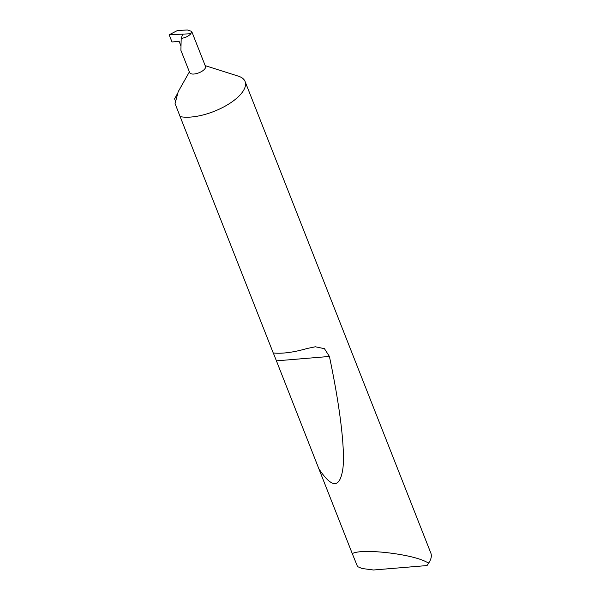 <?xml version="1.0" encoding="UTF-8"?>
<svg xmlns="http://www.w3.org/2000/svg" width="600" height="600" viewBox="0 0 600 600"><rect width="100%" height="100%" fill="white"/><g stroke="black" fill="none" stroke-linecap="round" stroke-linejoin="round"><path stroke-width="0.9" d="M189.697 72.668A8.49 3.51 -21.5 0 0 196.373 73.62A8.49 3.51 -21.5 0 0 204.743 68.963A8.49 3.51 -21.5 0 0 205.5 66.442L191.7 31.41L187.395 30L177.593 30.457L169.155 34.77L190.868 33.75C188.632 36.15 185.407 37.718 181.192 38.453L180.892 50.31L189.697 72.668M189.39 71.887L178.192 91.725L175.065 103.575L180.135 116.618A39.795 16.44 -21.5 0 0 241.515 93.308A39.795 16.44 -21.5 0 0 245.077 81.495A39.795 16.44 -21.5 0 0 238.312 76.148L205.192 65.662M428.722 562.98L427.043 565.56L373.44 570L362.085 568.5L357.548 566.632L352.29 553.65C360.945 548.205 410.632 553.68 426.045 561.773L428.722 562.98A39.795 16.44 -21.5 0 0 429.548 561.63A39.795 16.44 -21.5 0 0 430.845 553.11L245.077 81.495M329.415 356.452C339.188 402.69 345.157 446.692 342.983 467.873C340.178 488.498 332.13 488.798 318.855 468.765L276.42 360.847L329.415 356.452L324.442 348.683L315.345 346.778L307.147 348.487C293.498 352.395 282.202 353.895 273.24 352.972L180.135 116.618M352.29 553.65L318.855 468.765M177.368 93.825L174.585 98.858L175.538 101.288M180.765 45.54L179.13 41.377L171.99 41.97L169.155 34.77M181.192 38.453L182.685 34.14M276.42 360.847L273.315 352.987M190.868 33.75L191.7 31.41M428.287 563.873L429.548 561.63"/></g></svg>
